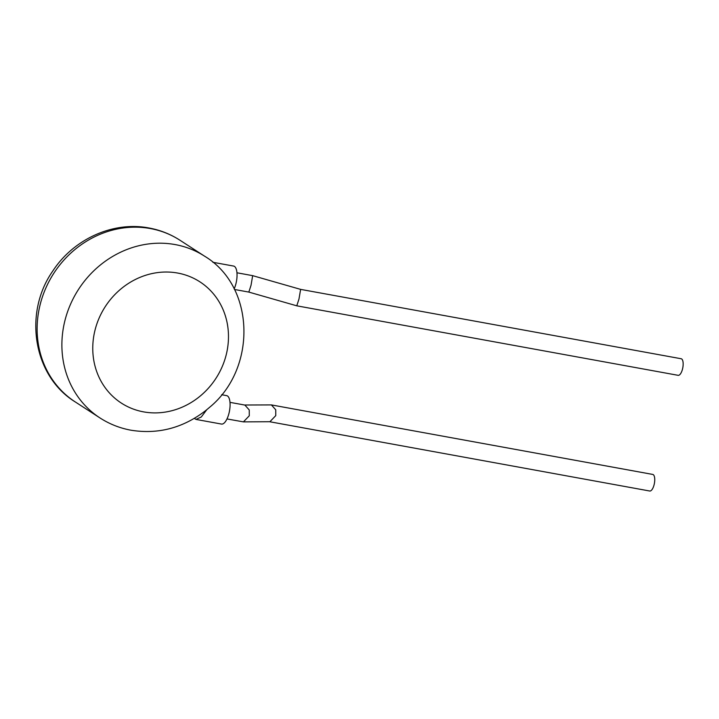 <?xml version="1.0" encoding="UTF-8"?>
<svg xmlns="http://www.w3.org/2000/svg" width="719" height="719" viewBox="0 0 719 719"><rect width="100%" height="100%" fill="white"/><g stroke="black" fill="none" stroke-linecap="round" stroke-linejoin="round"><path stroke-width="1.08" d="M236.964 272.789L252.666 275.656L251.039 285.263L248.828 292.085L296.776 305.818L678.152 375.327A8.43 3.218 -79.7 0 0 682.547 368.91A8.43 3.218 -79.7 0 0 681.172 358.745L300.623 289.38L298.987 298.996L296.776 305.818M234.169 288.876A14.443 5.518 -79.7 0 0 235.994 283.484A14.443 5.518 -79.7 0 0 233.63 266.066L212.869 262.282M226.979 418.943L243.426 421.873L249.277 415.789L249.25 409.965L244.891 405.076L230.008 402.361M243.426 421.873L269.922 421.711L275.763 415.627L275.745 409.794L271.387 404.914L244.523 405.013M271.387 404.914L652.762 474.432A8.43 3.218 100.3 0 1 654.137 484.588A8.43 3.218 100.3 0 1 649.733 491.014L269.544 421.711M75.261 401.93C33.254 376.253 23.134 312.954 52.9 270.865C73.68 239.005 113.234 221.03 148.977 227.986C160.148 230.044 170.475 234.124 179.957 240.236A96.31 87.916 122.9 0 0 150.334 228.543A96.31 87.916 122.9 0 0 45.567 288.678A96.31 87.916 122.9 0 0 75.261 401.93L100.013 417.964C109.504 424.075 119.83 428.164 131.002 430.214C157.749 434.51 182.374 428.182 204.861 411.223L206.82 409.659L201.275 416.984L196.008 419.42L194.355 418.377M196.008 419.42L221.497 424.066A14.443 5.518 -79.7 0 0 229.037 413.057A14.443 5.518 -79.7 0 0 226.674 395.639L221.641 394.722M206.82 409.659L209.633 407.278C256.998 368.496 255.245 286.495 204.717 256.27A96.31 87.916 -57.1 0 0 175.094 244.568A96.31 87.916 -57.1 0 0 70.327 304.712A96.31 87.916 -57.1 0 0 100.013 417.964M177.665 273.049A72.233 65.941 122.9 0 0 94.935 330.488A72.233 65.941 122.9 0 0 143.566 411.87A72.233 65.941 122.9 0 0 226.305 354.431A72.233 65.941 122.9 0 0 177.665 273.049M234.466 289.469L248.828 292.085M179.957 240.236L204.717 256.27M252.666 275.656L300.623 289.38"/></g></svg>
